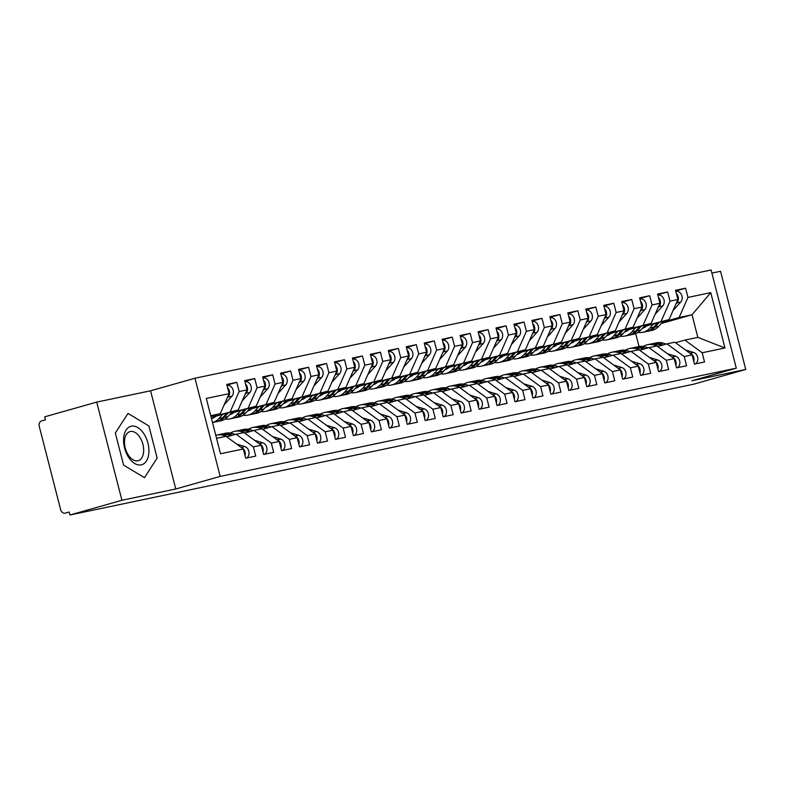 <?xml version="1.0" encoding="UTF-8"?>
<svg xmlns="http://www.w3.org/2000/svg" width="785" height="785" viewBox="0 0 785 785"><rect width="100%" height="100%" fill="white"/><g stroke="black" fill="none" stroke-linecap="round" stroke-linejoin="round"><path stroke-width="1.18" d="M96.712 402.097L121.92 500.28L175.771 488.986L150.563 390.802L96.712 402.097L44.706 416.825L45.461 419.798L41.664 420.878A4.612 3.699 -101.8 0 0 39.25 426.343L60.641 509.651A4.612 3.699 -101.8 0 0 65.145 513.154A4.612 3.699 -101.8 0 0 65.351 513.105L69.149 512.026L69.914 515.009L693.744 384.179L745.75 369.46L720.542 271.276L711.887 273.092M150.563 390.802L194.974 378.233L711.092 269.991L736.301 368.175L220.183 476.407L194.974 378.233M724.967 347.981L702.173 352.759L684.903 340.091L697.836 337.383L724.967 347.981L710.759 292.638L687.964 297.417L685.59 288.193L675.542 290.303L677.906 299.527L670.007 301.185L667.642 291.961L657.585 294.071L659.949 303.295L652.06 304.953L649.686 295.729L639.638 297.839L642.002 307.053L634.103 308.711L631.739 299.487L621.681 301.597L624.046 310.821L616.156 312.479L613.782 303.255L603.734 305.365L606.098 314.589L598.199 316.247L595.835 307.023L585.777 309.133L588.142 318.347L580.243 320.005L577.878 310.781L567.83 312.891L570.195 322.115L562.295 323.773L559.931 314.549L549.873 316.659L552.238 325.883L544.339 327.541L541.974 318.317L531.926 320.427L534.291 329.641L526.392 331.299L524.027 322.076L513.969 324.185L516.334 333.409L508.435 335.067L506.07 325.844L496.022 327.953L498.387 337.177L490.488 338.835L488.123 329.612L478.065 331.721L480.43 340.935L472.531 342.594L470.166 333.37L460.118 335.48L462.483 344.703L454.584 346.362L452.219 337.138L442.161 339.248L444.526 348.471L436.627 350.13L434.262 340.906L424.214 343.016L426.579 352.229L418.68 353.888L416.315 344.664L406.257 346.774L408.622 355.998L400.723 357.656L398.358 348.432L388.31 350.542L390.675 359.765L382.776 361.424L380.411 352.2L370.353 354.31L372.718 363.524L364.819 365.182L362.454 355.958L352.406 358.068L354.771 367.292L346.872 368.95L344.507 359.726L334.449 361.836L336.814 371.06L328.915 372.718L326.55 363.494L316.502 365.604L318.867 374.818L310.968 376.476L308.603 367.252L298.545 369.362L300.91 378.586L293.011 380.244L290.646 371.02L280.598 373.13L282.963 382.354L275.064 384.012L272.699 374.788L262.641 376.898L265.006 386.112L257.107 387.77L254.742 378.547L244.694 380.656L247.059 389.88L239.16 391.538L236.795 382.315L226.737 384.424L229.102 393.648L220.242 413.705L210.743 415.697M229.102 393.648L206.308 398.427L220.516 453.769L243.311 448.981L245.685 458.204L255.733 456.095L253.369 446.881L261.268 445.223L263.632 454.446L273.69 452.337L271.316 443.113L279.215 441.455L281.589 450.678L291.637 448.569L289.272 439.345L297.172 437.687L299.536 446.91L309.594 444.801L307.22 435.587L315.119 433.928L317.493 443.152L327.541 441.042L325.176 431.819L333.075 430.16L335.44 439.384L345.498 437.274L343.123 428.051L351.023 426.392L353.397 435.616L363.445 433.506L361.08 424.292L368.979 422.634L371.344 431.858L381.402 429.748L379.027 420.524L386.926 418.866L389.301 428.09L399.349 425.98L396.984 416.757L404.883 415.098L407.248 424.322L417.306 422.212L414.931 412.998L422.83 411.34L425.205 420.564L435.253 418.454L432.888 409.23L440.787 407.572L443.152 416.796L453.21 414.686L450.835 405.462L458.734 403.804L461.109 413.028L471.157 410.918L468.792 401.704L476.691 400.046L479.056 409.27L489.114 407.16L486.739 397.936L494.638 396.278L497.013 405.502L507.061 403.392L504.696 394.168L512.595 392.51L514.96 401.734L525.018 399.624L522.643 390.41L530.542 388.752L532.917 397.975L542.965 395.866L540.6 386.642L548.499 384.984L550.864 394.207L560.922 392.098L558.547 382.874L566.446 381.216L568.821 390.439L578.869 388.33L576.504 379.116L584.403 377.457L586.768 386.681L596.826 384.572L594.451 375.348L602.35 373.689L604.725 382.913L614.773 380.803L612.408 371.58L620.307 369.921L622.672 379.145L632.73 377.036L630.365 367.822L638.254 366.163L640.629 375.387L650.677 373.277L648.312 364.054L656.211 362.395L658.576 371.619L668.634 369.509L666.269 360.286L674.158 358.627L676.533 367.851L686.581 365.751L684.216 356.527L692.115 354.869L694.48 364.093L704.538 361.983L702.173 352.759M213.687 416.305L238.198 409.947L212.98 417.08M239.16 391.538L230.299 411.595M247.059 389.88L238.198 409.947M216.552 438.315L226.051 436.323L243.311 448.981M231.634 412.537L256.146 406.179L230.927 413.322M257.107 387.77L248.256 407.837M265.006 386.112L256.146 406.179M253.369 446.881L236.108 434.213L226.777 436.852M236.108 434.213L244.007 432.555L261.268 445.223M249.591 408.779L274.102 402.411L248.884 409.554M275.064 384.012L266.203 404.069M282.963 382.354L274.102 402.411M271.316 443.113L254.055 430.445L244.734 433.084M254.055 430.445L261.954 428.787L279.215 441.455M267.538 405.011L292.059 398.652L266.831 405.796M293.011 380.244L284.16 400.301M300.91 378.586L292.059 398.652M289.272 439.345L272.012 426.677L262.681 429.326M272.012 426.677L279.911 425.028L297.172 437.687M285.495 401.243L310.006 394.884L284.788 402.028M310.968 376.476L302.107 396.543M318.867 374.818L310.006 394.884M307.22 435.587L289.959 422.919L280.637 425.558M289.959 422.919L297.858 421.26L315.119 433.928M303.442 397.485L327.963 391.116L302.735 398.26M328.915 372.718L320.064 392.775M336.814 371.06L327.963 391.116M325.176 431.819L307.916 419.151L298.585 421.79M307.916 419.151L315.815 417.492L333.075 430.16M321.399 393.717L345.91 387.358L320.692 394.502M346.872 368.95L338.011 389.007M354.771 367.292L345.91 387.358M343.123 428.051L325.863 415.383L316.541 418.032M325.863 415.383L333.762 413.734L351.023 426.392M339.346 389.949L363.867 383.59L338.639 390.734M364.819 365.182L355.968 385.249M372.718 363.524L363.867 383.59M361.08 424.292L343.82 411.625L334.488 414.264M343.82 411.625L351.719 409.966L368.979 422.634M357.303 386.191L381.814 379.822L356.596 386.966M382.776 361.424L373.915 381.481M390.675 359.765L381.814 379.822M379.027 420.524L361.767 407.857L352.445 410.496M361.767 407.857L369.666 406.198L386.926 418.866M375.25 382.423L399.771 376.064L374.543 383.208M400.723 357.656L391.872 377.713M408.622 355.998L399.771 376.064M396.984 416.757L379.724 404.089L370.392 406.738M379.724 404.089L387.623 402.44L404.883 415.098M393.207 378.655L417.718 372.296L392.5 379.44M418.68 353.888L409.819 373.954M426.579 352.229L417.718 372.296M414.931 412.998L397.671 400.33L388.349 402.97M397.671 400.33L405.57 398.672L422.83 411.34M411.154 374.896L435.675 368.528L410.447 375.672M436.627 350.13L427.776 370.186M444.526 348.471L435.675 368.528M432.888 409.23L415.628 396.562L406.296 399.202M415.628 396.562L423.527 394.904L440.787 407.572M429.11 371.128L453.622 364.77L428.404 371.913M454.584 346.362L445.723 366.418M462.483 344.703L453.622 364.77M450.835 405.462L433.575 392.794L424.253 395.444M433.575 392.794L441.474 391.146L458.734 403.804M447.058 367.36L471.579 361.002L446.351 368.145M472.531 342.594L463.68 362.66M480.43 340.935L471.579 361.002M468.792 401.704L451.532 389.036L442.2 391.676M451.532 389.036L459.431 387.378L476.691 400.046M465.014 363.602L489.526 357.234L464.308 364.377M490.488 338.835L481.627 358.892M498.387 337.177L489.526 357.234M486.739 397.936L469.479 385.268L460.157 387.908M469.479 385.268L477.378 383.61L494.638 396.278M482.961 359.834L507.483 353.476L482.255 360.619M508.435 335.067L499.584 355.124M516.334 333.409L507.483 353.476M504.696 394.168L487.436 381.51L478.104 384.15M487.436 381.51L495.335 379.852L512.595 392.51M500.918 356.066L525.43 349.708L500.212 356.851M526.392 331.299L517.531 351.366M534.291 329.641L525.43 349.708M522.643 390.41L505.383 377.742L496.061 380.382M505.383 377.742L513.282 376.084L530.542 388.752M518.865 352.308L543.387 345.94L518.159 353.083M544.339 327.541L535.488 347.598M552.238 325.883L543.387 345.94M540.6 386.642L523.34 373.974L514.008 376.614M523.34 373.974L531.239 372.316L548.499 384.984M536.822 348.54L561.334 342.182L536.116 349.325M562.295 323.773L553.435 343.84M570.195 322.115L561.334 342.182M558.547 382.874L541.287 370.216L531.965 372.855M541.287 370.216L549.186 368.558L566.446 381.216M554.769 344.772L579.291 338.413L554.063 345.557M580.243 320.005L571.392 340.072M588.142 318.347L579.291 338.413M576.504 379.116L559.244 366.448L549.912 369.087M559.244 366.448L567.143 364.789L584.403 377.457M572.726 341.014L597.238 334.646L572.02 341.789M598.199 316.247L589.339 336.304M606.098 314.589L597.238 334.646M594.451 375.348L577.191 362.68L567.869 365.319M577.191 362.68L585.09 361.022L602.35 373.689M590.673 337.246L615.195 330.887L589.967 338.031M616.156 312.479L607.296 332.546M624.046 310.821L615.195 330.887M612.408 371.58L595.148 358.922L585.816 361.561M595.148 358.922L603.047 357.263L620.307 369.921M608.63 333.478L633.142 327.119L607.924 334.263M634.103 308.711L625.243 328.778M642.002 307.053L633.142 327.119M630.365 367.822L613.095 355.154L603.773 357.793M613.095 355.154L620.994 353.495L638.254 366.163M626.577 329.72L651.099 323.351L625.871 330.495M652.06 304.953L643.2 325.01M659.949 303.295L651.099 323.351M648.312 364.054L631.052 351.386L621.72 354.025M631.052 351.386L638.951 349.727L656.211 362.395M644.534 325.952L669.046 319.593L643.828 326.737M670.007 301.185L661.147 321.251M677.906 299.527L669.046 319.593M666.269 360.286L648.999 347.627L639.677 350.267M648.999 347.627L656.898 345.969L674.158 358.627M662.481 322.184L679.104 317.483L692.027 314.775L661.323 323.469M687.964 297.417L679.104 317.483M710.759 292.638L692.027 314.775L697.836 337.383M684.216 356.527L666.956 343.859L657.624 346.499M666.956 343.859L674.855 342.201L692.115 354.869M121.92 500.28L69.914 515.009M736.301 368.175L691.889 380.754L745.75 369.46M175.771 488.986L220.183 476.407M157.147 458.087L148.905 425.961L127.994 413.42L115.336 432.996L123.579 465.122L144.489 477.663L157.147 458.087L144.489 477.663L123.579 465.122L115.336 432.996L127.994 413.42L148.905 425.961L157.147 458.087M210.91 416.354L220.242 413.705M639.039 346.519L635.722 333.605M684.903 340.091L675.581 342.731M685.59 288.193L675.718 290.99M667.642 291.961L657.761 294.758M649.686 295.729L639.814 298.526M631.739 299.487L621.857 302.284M613.782 303.255L603.91 306.052M595.835 307.023L585.953 309.82M577.878 310.781L568.006 313.578M559.931 314.549L550.049 317.346M541.974 318.317L532.102 321.114M524.027 322.076L514.146 324.872M506.07 325.844L496.198 328.64M488.123 329.612L478.242 332.408M470.166 333.37L460.295 336.166M452.219 337.138L442.338 339.934M434.262 340.906L424.391 343.702M416.315 344.664L406.434 347.461M398.358 348.432L388.487 351.229M380.411 352.2L370.53 354.997M362.454 355.958L352.583 358.755M344.507 359.726L334.626 362.523M326.55 363.494L316.679 366.291M308.603 367.252L298.722 370.049M290.646 371.02L280.775 373.817M272.699 374.788L262.818 377.585M254.742 378.547L244.871 381.343M236.795 382.315L226.914 385.111M695.363 363.906A6.143 4.936 -101.8 0 0 697.6 357.038A6.143 4.936 -101.8 0 0 693.646 352.465L685.423 349.963M689.956 353.279A6.143 4.936 78.2 0 1 693.832 357.823A6.143 4.936 78.2 0 1 693.832 361.551M658.311 346.303L654.14 345.037A19.36 15.533 -101.8 0 0 647.664 344.703L651.432 343.918A19.36 15.533 78.2 0 1 657.909 344.242L661.608 345.371M647.664 344.703A19.36 15.533 -101.8 0 0 643.347 346.489M652.149 343.791A19.36 15.533 78.2 0 1 652.865 343.614A19.36 15.533 78.2 0 1 659.341 343.938L662.864 345.017M666.161 344.085L663.109 343.153A19.36 15.533 -101.8 0 0 656.633 342.819L652.865 343.614M675.934 304.001L676.945 302.882A6.143 4.936 -101.8 0 0 678.181 296.848A6.143 4.936 -101.8 0 0 676.395 293.629M675.934 291.382L675.826 291.412A6.143 4.936 78.2 0 1 675.934 291.382A6.143 4.936 78.2 0 1 681.949 296.063A6.143 4.936 78.2 0 1 680.713 302.097L673.039 310.556M645.859 326.609L644.475 326.55M644.407 327.512L643.17 327.453M653.611 323.96L649.803 328.15A19.36 15.533 78.2 0 1 642.699 332.33A19.36 15.533 78.2 0 1 639.5 332.575L637.911 332.497M647.183 331.368A19.36 15.533 -101.8 0 0 647.9 331.231A19.36 15.533 -101.8 0 0 655.014 327.06L659.282 322.36M663.384 321.193L658.782 326.275A19.36 15.533 78.2 0 1 651.678 330.446L647.9 331.231M646.703 325.912A15.366 12.334 78.2 0 1 642.415 328.287M643.111 327.826A15.366 12.334 -101.8 0 0 643.72 327.836M642.699 332.33L646.467 331.535A19.36 15.533 -101.8 0 0 653.571 327.365L657.712 322.802M677.416 367.674A6.143 4.936 -101.8 0 0 679.653 360.806A6.143 4.936 -101.8 0 0 675.699 356.233L667.476 353.721M672.009 357.047A6.143 4.936 78.2 0 1 675.885 361.591A6.143 4.936 78.2 0 1 675.885 365.319M640.354 350.071L636.184 348.795A19.36 15.533 -101.8 0 0 629.707 348.471L633.475 347.676A19.36 15.533 78.2 0 1 639.952 348.01L643.661 349.139M629.707 348.471A19.36 15.533 -101.8 0 0 625.4 350.257M634.202 347.549A19.36 15.533 78.2 0 1 634.918 347.382A19.36 15.533 78.2 0 1 641.394 347.706L644.917 348.775M648.214 347.843L645.162 346.911A19.36 15.533 -101.8 0 0 638.686 346.587L634.918 347.382M659.459 371.433A6.143 4.936 -101.8 0 0 661.696 364.564A6.143 4.936 -101.8 0 0 657.742 360.001L649.519 357.489M654.052 360.815A6.143 4.936 78.2 0 1 657.928 365.359A6.143 4.936 78.2 0 1 657.928 369.087M622.407 353.839L618.237 352.563A19.36 15.533 -101.8 0 0 611.76 352.239L615.528 351.445A19.36 15.533 78.2 0 1 622.005 351.768L625.704 352.897M611.76 352.239A19.36 15.533 -101.8 0 0 607.443 354.025M616.245 351.317A19.36 15.533 78.2 0 1 616.961 351.14A19.36 15.533 78.2 0 1 623.437 351.474L626.96 352.543M630.257 351.611L627.205 350.679A19.36 15.533 -101.8 0 0 620.729 350.355L616.961 351.14M641.512 375.201A6.143 4.936 -101.8 0 0 643.749 368.332A6.143 4.936 -101.8 0 0 639.795 363.759L631.572 361.257M636.105 364.574A6.143 4.936 78.2 0 1 639.981 369.117A6.143 4.936 78.2 0 1 639.981 372.846M604.45 357.597L600.28 356.331A19.36 15.533 -101.8 0 0 593.803 355.998L597.571 355.212A19.36 15.533 78.2 0 1 604.048 355.536L607.757 356.665M593.803 355.998A19.36 15.533 -101.8 0 0 589.496 357.783M598.298 355.085A19.36 15.533 78.2 0 1 599.014 354.908A19.36 15.533 78.2 0 1 605.49 355.232L609.013 356.311M612.31 355.379L609.258 354.447A19.36 15.533 -101.8 0 0 602.782 354.113L599.014 354.908M623.555 378.959A6.143 4.936 -101.8 0 0 625.792 372.1A6.143 4.936 -101.8 0 0 621.838 367.527L613.615 365.015M618.148 368.342A6.143 4.936 78.2 0 1 622.024 372.885A6.143 4.936 78.2 0 1 622.024 376.614M586.503 361.365L582.333 360.089A19.36 15.533 -101.8 0 0 575.856 359.765L579.624 358.971A19.36 15.533 78.2 0 1 586.101 359.304L589.8 360.433M575.856 359.765A19.36 15.533 -101.8 0 0 571.539 361.551M580.341 358.843A19.36 15.533 78.2 0 1 581.057 358.676A19.36 15.533 78.2 0 1 587.533 359L591.056 360.07M594.353 359.137L591.301 358.205A19.36 15.533 -101.8 0 0 584.825 357.882L581.057 358.676M657.977 307.769L658.998 306.65A6.143 4.936 -101.8 0 0 660.224 300.616A6.143 4.936 -101.8 0 0 658.438 297.387M657.987 295.15L657.869 295.18A6.143 4.936 78.2 0 1 657.987 295.15A6.143 4.936 78.2 0 1 663.992 299.821A6.143 4.936 78.2 0 1 662.766 305.856L655.082 314.324M627.902 330.377L626.528 330.308M626.45 331.28L625.213 331.221M635.654 327.728L631.856 331.918A19.36 15.533 78.2 0 1 624.742 336.088A19.36 15.533 78.2 0 1 621.543 336.343L619.964 336.265M629.227 335.126A19.36 15.533 -101.8 0 0 629.953 334.999A19.36 15.533 -101.8 0 0 637.057 330.828L641.325 326.118M645.437 324.961L640.825 330.034A19.36 15.533 78.2 0 1 633.721 334.204L629.953 334.999M628.756 329.68A15.366 12.334 78.2 0 1 624.458 332.055M625.154 331.594A15.366 12.334 -101.8 0 0 625.773 331.604M624.742 336.088L628.52 335.303A19.36 15.533 -101.8 0 0 635.624 331.123L639.765 326.56M640.03 311.537L641.041 310.418A6.143 4.936 -101.8 0 0 642.277 304.374A6.143 4.936 -101.8 0 0 640.491 301.155M640.03 298.918L639.922 298.938A6.143 4.936 78.2 0 1 640.03 298.918A6.143 4.936 78.2 0 1 646.045 303.589A6.143 4.936 78.2 0 1 644.809 309.624L637.135 318.092M609.955 334.145L608.571 334.076M608.503 335.048L607.266 334.989M617.707 331.496L613.899 335.686A19.36 15.533 78.2 0 1 606.795 339.856A19.36 15.533 78.2 0 1 603.596 340.111L602.007 340.033M611.279 338.894A19.36 15.533 -101.8 0 0 611.996 338.767A19.36 15.533 -101.8 0 0 619.11 334.587L623.378 329.886M627.48 328.719L622.878 333.802A19.36 15.533 78.2 0 1 615.774 337.972L611.996 338.767M610.799 333.448A15.366 12.334 78.2 0 1 606.511 335.813M607.207 335.352A15.366 12.334 -101.8 0 0 607.816 335.362M606.795 339.856L610.563 339.061A19.36 15.533 -101.8 0 0 617.667 334.891L621.808 330.328M622.073 315.295L623.094 314.177A6.143 4.936 -101.8 0 0 624.32 308.142A6.143 4.936 -101.8 0 0 622.534 304.923M622.083 302.676L621.965 302.706A6.143 4.936 78.2 0 1 622.083 302.676A6.143 4.936 78.2 0 1 628.088 307.347A6.143 4.936 78.2 0 1 626.862 313.392L619.179 321.85M591.998 337.903L590.624 337.844M590.546 338.806L589.309 338.747M599.75 335.254L595.952 339.444A19.36 15.533 78.2 0 1 588.838 343.624A19.36 15.533 78.2 0 1 585.639 343.869L584.06 343.791M593.323 342.662A19.36 15.533 -101.8 0 0 594.049 342.525A19.36 15.533 -101.8 0 0 601.153 338.355L605.421 333.654M609.533 332.487L604.921 337.57A19.36 15.533 78.2 0 1 597.817 341.74L594.049 342.525M592.852 337.207A15.366 12.334 78.2 0 1 588.554 339.581M589.25 339.12A15.366 12.334 -101.8 0 0 589.869 339.13M588.838 343.624L592.616 342.829A19.36 15.533 -101.8 0 0 599.72 338.659L603.861 334.096M604.126 319.063L605.137 317.945A6.143 4.936 -101.8 0 0 606.373 311.91A6.143 4.936 -101.8 0 0 604.587 308.682M604.126 306.444L604.018 306.474A6.143 4.936 78.2 0 1 604.126 306.444A6.143 4.936 78.2 0 1 610.141 311.115A6.143 4.936 78.2 0 1 608.905 317.15L601.231 325.618M574.051 341.671L572.667 341.603M572.599 342.574L571.362 342.515M581.803 339.022L577.995 343.212A19.36 15.533 78.2 0 1 570.891 347.382A19.36 15.533 78.2 0 1 567.692 347.637L566.103 347.559M575.376 346.421A19.36 15.533 -101.8 0 0 576.092 346.293A19.36 15.533 -101.8 0 0 583.206 342.123L587.474 337.413M591.576 336.255L586.974 341.328A19.36 15.533 78.2 0 1 579.87 345.498L576.092 346.293M574.895 340.975A15.366 12.334 78.2 0 1 570.607 343.349M571.303 342.888A15.366 12.334 -101.8 0 0 571.912 342.898M570.891 347.382L574.659 346.597A19.36 15.533 -101.8 0 0 581.764 342.417L585.904 337.854M141.202 464.877A19.978 11.903 74.2 0 0 147.914 443.093A19.978 11.903 74.2 0 0 131.272 426.206A19.978 11.903 74.2 0 0 124.57 447.99A19.978 11.903 74.2 0 0 141.202 464.877M137.836 460.795A15.121 9.018 74.2 0 0 138.199 460.707A15.121 9.018 74.2 0 0 142.831 443.996A15.121 9.018 74.2 0 0 130.32 431.514A15.121 9.018 74.2 0 0 129.957 431.603A15.121 9.018 74.2 0 0 125.325 448.313A15.121 9.018 74.2 0 0 137.836 460.795M605.608 382.727A6.143 4.936 -101.8 0 0 607.845 375.858A6.143 4.936 -101.8 0 0 603.891 371.295L595.668 368.783M600.201 372.11A6.143 4.936 78.2 0 1 604.077 376.653A6.143 4.936 78.2 0 1 604.067 380.382M568.546 365.133L564.376 363.857A19.36 15.533 -101.8 0 0 557.899 363.534L561.667 362.739A19.36 15.533 78.2 0 1 568.144 363.062L571.853 364.191M557.899 363.534A19.36 15.533 -101.8 0 0 553.592 365.319M562.394 362.611A19.36 15.533 78.2 0 1 563.11 362.435A19.36 15.533 78.2 0 1 569.586 362.768L573.109 363.838M576.406 362.905L573.354 361.973A19.36 15.533 -101.8 0 0 566.878 361.649L563.11 362.435M586.169 322.831L587.19 321.713A6.143 4.936 -101.8 0 0 588.416 315.668A6.143 4.936 -101.8 0 0 586.63 312.45M586.179 310.212L586.061 310.232A6.143 4.936 78.2 0 1 586.179 310.212A6.143 4.936 78.2 0 1 592.184 314.883A6.143 4.936 78.2 0 1 590.958 320.918L583.275 329.386M556.094 345.439L554.72 345.371M554.642 346.342L553.405 346.283M563.846 342.79L560.048 346.98A19.36 15.533 78.2 0 1 552.934 351.15A19.36 15.533 78.2 0 1 549.736 351.405L548.156 351.327M557.419 350.188A19.36 15.533 -101.8 0 0 558.145 350.061A19.36 15.533 -101.8 0 0 565.249 345.881L569.517 341.181M573.629 340.013L569.017 345.096A19.36 15.533 78.2 0 1 561.913 349.266L558.145 350.061M556.948 344.743A15.366 12.334 78.2 0 1 552.65 347.107M553.346 346.646A15.366 12.334 -101.8 0 0 553.965 346.656M552.934 351.15L556.712 350.355A19.36 15.533 -101.8 0 0 563.816 346.185L567.957 341.622M587.651 386.495A6.143 4.936 -101.8 0 0 589.888 379.626A6.143 4.936 -101.8 0 0 585.934 375.053L577.711 372.551M582.244 375.868A6.143 4.936 78.2 0 1 586.12 380.411A6.143 4.936 78.2 0 1 586.12 384.14M550.599 368.891L546.429 367.625A19.36 15.533 -101.8 0 0 539.943 367.292L543.72 366.507A19.36 15.533 78.2 0 1 550.197 366.83L553.896 367.959M539.943 367.292A19.36 15.533 -101.8 0 0 535.635 369.078M544.437 366.379A19.36 15.533 78.2 0 1 545.153 366.202A19.36 15.533 78.2 0 1 551.629 366.526L555.152 367.606M558.449 366.673L555.397 365.741A19.36 15.533 -101.8 0 0 548.921 365.408L545.153 366.202M569.704 390.253A6.143 4.936 -101.8 0 0 571.941 383.394A6.143 4.936 -101.8 0 0 567.987 378.821L559.764 376.309M564.297 379.636A6.143 4.936 78.2 0 1 568.173 384.179A6.143 4.936 78.2 0 1 568.163 387.908M532.642 372.659L528.472 371.384A19.36 15.533 -101.8 0 0 521.996 371.06L525.764 370.265A19.36 15.533 78.2 0 1 532.24 370.599L535.949 371.727M521.996 371.06A19.36 15.533 -101.8 0 0 517.688 372.846M526.49 370.137A19.36 15.533 78.2 0 1 527.206 369.971A19.36 15.533 78.2 0 1 533.682 370.294L537.205 371.364M540.502 370.432L537.45 369.5A19.36 15.533 -101.8 0 0 530.974 369.176L527.206 369.971M551.747 394.021A6.143 4.936 -101.8 0 0 553.984 387.152A6.143 4.936 -101.8 0 0 550.03 382.589L541.807 380.077M546.34 383.404A6.143 4.936 78.2 0 1 550.216 387.947A6.143 4.936 78.2 0 1 550.216 391.676M514.695 376.427L510.525 375.151A19.36 15.533 -101.8 0 0 504.039 374.828L507.816 374.033A19.36 15.533 78.2 0 1 514.293 374.357L517.992 375.485M504.039 374.828A19.36 15.533 -101.8 0 0 499.731 376.614M508.533 373.905A19.36 15.533 78.2 0 1 509.249 373.729A19.36 15.533 78.2 0 1 515.725 374.062L519.248 375.132M522.545 374.2L519.493 373.267A19.36 15.533 -101.8 0 0 513.017 372.944L509.249 373.729M568.222 326.589L569.233 325.471A6.143 4.936 -101.8 0 0 570.469 319.436A6.143 4.936 -101.8 0 0 568.683 316.218M568.222 313.971L568.114 314A6.143 4.936 78.2 0 1 568.222 313.971A6.143 4.936 78.2 0 1 574.237 318.641A6.143 4.936 78.2 0 1 573.001 324.686L565.328 333.144M538.147 349.197L536.763 349.139M536.695 350.1L535.458 350.041M545.899 346.548L542.092 350.738A19.36 15.533 78.2 0 1 534.987 354.918A19.36 15.533 78.2 0 1 531.788 355.163L530.199 355.085M539.472 353.957A19.36 15.533 -101.8 0 0 540.188 353.819A19.36 15.533 -101.8 0 0 547.302 349.649L551.57 344.949M555.672 343.781L551.07 348.864A19.36 15.533 78.2 0 1 543.966 353.034L540.188 353.819M538.991 348.501A15.366 12.334 78.2 0 1 534.703 350.875M535.399 350.414A15.366 12.334 -101.8 0 0 536.008 350.424M534.987 354.918L538.755 354.123A19.36 15.533 -101.8 0 0 545.86 349.953L550 345.39M550.265 330.357L551.286 329.239A6.143 4.936 -101.8 0 0 552.512 323.204A6.143 4.936 -101.8 0 0 550.727 319.976M550.275 317.739L550.157 317.768A6.143 4.936 78.2 0 1 550.275 317.739A6.143 4.936 78.2 0 1 556.28 322.409A6.143 4.936 78.2 0 1 555.054 328.444L547.371 336.912M520.19 352.965L518.816 352.897M518.738 353.868L517.501 353.809M527.942 350.316L524.144 354.506A19.36 15.533 78.2 0 1 517.03 358.676A19.36 15.533 78.2 0 1 513.832 358.931L512.252 358.853M521.515 357.715A19.36 15.533 -101.8 0 0 522.241 357.587A19.36 15.533 -101.8 0 0 529.345 353.417L533.614 348.707M537.725 347.549L533.113 352.622A19.36 15.533 78.2 0 1 526.009 356.792L522.241 357.587M521.044 352.269A15.366 12.334 78.2 0 1 516.746 354.643M517.443 354.182A15.366 12.334 -101.8 0 0 518.061 354.192M517.03 358.676L520.808 357.891A19.36 15.533 -101.8 0 0 527.913 353.711L532.053 349.148M532.318 334.125L533.329 333.007A6.143 4.936 -101.8 0 0 534.565 326.962A6.143 4.936 -101.8 0 0 532.779 323.744M532.318 321.507L532.21 321.526A6.143 4.936 78.2 0 1 532.318 321.507A6.143 4.936 78.2 0 1 538.333 326.177A6.143 4.936 78.2 0 1 537.097 332.212L529.424 340.68M502.243 356.733L500.859 356.665M500.791 357.636L499.554 357.577M509.985 354.084L506.188 358.274A19.36 15.533 78.2 0 1 499.083 362.444A19.36 15.533 78.2 0 1 495.885 362.699L494.295 362.621M503.568 361.483A19.36 15.533 -101.8 0 0 504.284 361.355A19.36 15.533 -101.8 0 0 511.398 357.175L515.666 352.475M519.768 351.307L515.166 356.39A19.36 15.533 78.2 0 1 508.062 360.56L504.284 361.355M503.087 356.037A15.366 12.334 78.2 0 1 498.799 358.402M499.495 357.94A15.366 12.334 -101.8 0 0 500.104 357.95M499.083 362.444L502.851 361.649A19.36 15.533 -101.8 0 0 509.956 357.479L514.096 352.916M533.8 397.789A6.143 4.936 -101.8 0 0 536.037 390.92A6.143 4.936 -101.8 0 0 532.083 386.348L523.86 383.845M528.393 387.162A6.143 4.936 78.2 0 1 532.269 391.705A6.143 4.936 78.2 0 1 532.259 395.434M496.738 380.185L492.568 378.92A19.36 15.533 -101.8 0 0 486.092 378.586L489.86 377.801A19.36 15.533 78.2 0 1 496.336 378.125L500.045 379.253M486.092 378.586A19.36 15.533 -101.8 0 0 481.784 380.372M490.586 377.673A19.36 15.533 78.2 0 1 491.302 377.497A19.36 15.533 78.2 0 1 497.778 377.82L501.301 378.9M504.598 377.968L501.546 377.036A19.36 15.533 -101.8 0 0 495.07 376.702L491.302 377.497M514.361 337.884L515.382 336.765A6.143 4.936 -101.8 0 0 516.609 330.73A6.143 4.936 -101.8 0 0 514.823 327.512M514.371 325.265L514.254 325.294A6.143 4.936 78.2 0 1 514.371 325.265A6.143 4.936 78.2 0 1 520.377 329.935A6.143 4.936 78.2 0 1 519.15 335.98L511.467 344.438M484.286 360.492L482.912 360.433M482.834 361.394L481.597 361.335M492.038 357.842L488.231 362.032A19.36 15.533 78.2 0 1 481.126 366.212A19.36 15.533 78.2 0 1 477.928 366.458L476.348 366.379M485.611 365.251A19.36 15.533 -101.8 0 0 486.337 365.113A19.36 15.533 -101.8 0 0 493.441 360.943L497.71 356.243M501.821 355.075L497.209 360.158A19.36 15.533 78.2 0 1 490.105 364.328L486.337 365.113M485.14 359.795A15.366 12.334 78.2 0 1 480.842 362.17M481.539 361.708A15.366 12.334 -101.8 0 0 482.157 361.718M481.126 366.212L484.904 365.417A19.36 15.533 -101.8 0 0 492.009 361.247L496.149 356.684M515.843 401.547A6.143 4.936 -101.8 0 0 518.08 394.688A6.143 4.936 -101.8 0 0 514.126 390.116L505.903 387.604M510.436 390.93A6.143 4.936 78.2 0 1 514.312 395.473A6.143 4.936 78.2 0 1 514.312 399.202M478.791 383.953L474.621 382.678A19.36 15.533 -101.8 0 0 468.135 382.354L471.913 381.559A19.36 15.533 78.2 0 1 478.389 381.893L482.088 383.021M468.135 382.354A19.36 15.533 -101.8 0 0 463.827 384.14M472.629 381.432A19.36 15.533 78.2 0 1 473.345 381.265A19.36 15.533 78.2 0 1 479.821 381.588L483.344 382.658M486.641 381.726L483.589 380.794A19.36 15.533 -101.8 0 0 477.113 380.47L473.345 381.265M496.414 341.652L497.425 340.533A6.143 4.936 -101.8 0 0 498.661 334.498A6.143 4.936 -101.8 0 0 496.876 331.27M496.414 329.033L496.306 329.062A6.143 4.936 78.2 0 1 496.414 329.033A6.143 4.936 78.2 0 1 502.429 333.703A6.143 4.936 78.2 0 1 501.193 339.738L493.51 348.206M466.339 364.26L464.955 364.191M464.887 365.162L463.65 365.103M474.081 361.61L470.284 365.8A19.36 15.533 78.2 0 1 463.179 369.971A19.36 15.533 78.2 0 1 459.981 370.226L458.391 370.147M467.664 369.009A19.36 15.533 -101.8 0 0 468.38 368.881A19.36 15.533 -101.8 0 0 475.494 364.711L479.763 360.001M483.864 358.843L479.262 363.916A19.36 15.533 78.2 0 1 472.158 368.087L468.38 368.881M467.183 363.563A15.366 12.334 78.2 0 1 462.895 365.938M463.592 365.476A15.366 12.334 -101.8 0 0 464.2 365.486M463.179 369.971L466.947 369.185A19.36 15.533 -101.8 0 0 474.052 365.005L478.193 360.443M497.896 405.315A6.143 4.936 -101.8 0 0 500.133 398.446A6.143 4.936 -101.8 0 0 496.179 393.884L487.956 391.372M492.489 394.698A6.143 4.936 78.2 0 1 496.365 399.241A6.143 4.936 78.2 0 1 496.355 402.97M460.834 387.721L456.664 386.446A19.36 15.533 -101.8 0 0 450.188 386.122L453.956 385.327A19.36 15.533 78.2 0 1 460.432 385.651L464.141 386.779M450.188 386.122A19.36 15.533 -101.8 0 0 445.88 387.908M454.682 385.2A19.36 15.533 78.2 0 1 455.398 385.023A19.36 15.533 78.2 0 1 461.874 385.356L465.397 386.426M468.694 385.494L465.642 384.562A19.36 15.533 -101.8 0 0 459.166 384.238L455.398 385.023M478.457 345.42L479.478 344.301A6.143 4.936 -101.8 0 0 480.705 338.257A6.143 4.936 -101.8 0 0 478.919 335.038M478.467 332.801L478.35 332.82A6.143 4.936 78.2 0 1 478.467 332.801A6.143 4.936 78.2 0 1 484.473 337.471A6.143 4.936 78.2 0 1 483.246 343.506L475.563 351.974M448.382 368.028L447.008 367.959M446.93 368.93L445.694 368.872M456.134 365.378L452.327 369.568A19.36 15.533 78.2 0 1 445.223 373.738A19.36 15.533 78.2 0 1 442.024 373.994L440.434 373.915M449.707 372.777A19.36 15.533 -101.8 0 0 450.433 372.649A19.36 15.533 -101.8 0 0 457.537 368.469L461.806 363.769M465.917 362.601L461.305 367.684A19.36 15.533 78.2 0 1 454.201 371.854L450.433 372.649M449.236 367.331A15.366 12.334 78.2 0 1 444.938 369.696M445.635 369.235A15.366 12.334 -101.8 0 0 446.253 369.244M445.223 373.738L448.991 372.944A19.36 15.533 -101.8 0 0 456.105 368.773L460.245 364.211M479.939 409.083A6.143 4.936 -101.8 0 0 482.176 402.214A6.143 4.936 -101.8 0 0 478.222 397.642L469.999 395.14M474.533 398.456A6.143 4.936 78.2 0 1 478.408 402.999A6.143 4.936 78.2 0 1 478.408 406.728M442.887 391.479L438.717 390.214A19.36 15.533 -101.8 0 0 432.231 389.88L436.009 389.095A19.36 15.533 78.2 0 1 442.485 389.419L446.184 390.547M432.231 389.88A19.36 15.533 -101.8 0 0 427.923 391.666M436.725 388.967A19.36 15.533 78.2 0 1 437.441 388.791A19.36 15.533 78.2 0 1 443.917 389.115L447.44 390.194M450.737 389.262L447.685 388.33A19.36 15.533 -101.8 0 0 441.209 387.996L437.441 388.791M460.501 349.178L461.521 348.059A6.143 4.936 -101.8 0 0 462.757 342.024A6.143 4.936 -101.8 0 0 460.972 338.806M460.51 336.559L460.402 336.588A6.143 4.936 78.2 0 1 460.51 336.559A6.143 4.936 78.2 0 1 466.525 341.23A6.143 4.936 78.2 0 1 465.289 347.274L457.606 355.733M430.435 371.786L429.052 371.727M428.983 372.689L427.746 372.63M438.177 369.136L434.38 373.326A19.36 15.533 78.2 0 1 427.275 377.507A19.36 15.533 78.2 0 1 424.077 377.752L422.487 377.673M431.76 376.545A19.36 15.533 -101.8 0 0 432.476 376.408A19.36 15.533 -101.8 0 0 439.59 372.237L443.859 367.537M447.96 366.369L443.358 371.452A19.36 15.533 78.2 0 1 436.254 375.623L432.476 376.408M431.279 371.089A15.366 12.334 78.2 0 1 426.991 373.464M427.688 373.003A15.366 12.334 -101.8 0 0 428.296 373.012M427.275 377.507L431.043 376.712A19.36 15.533 -101.8 0 0 438.148 372.541L442.289 367.979M461.992 412.841A6.143 4.936 -101.8 0 0 464.229 405.973A6.143 4.936 -101.8 0 0 460.275 401.41L452.052 398.898M456.585 402.224A6.143 4.936 78.2 0 1 460.461 406.767A6.143 4.936 78.2 0 1 460.452 410.496M424.93 395.248L420.76 393.972A19.36 15.533 -101.8 0 0 414.284 393.648L418.052 392.853A19.36 15.533 78.2 0 1 424.528 393.187L428.237 394.315M414.284 393.648A19.36 15.533 -101.8 0 0 409.976 395.434M418.778 392.726A19.36 15.533 78.2 0 1 419.494 392.559A19.36 15.533 78.2 0 1 425.97 392.883L429.493 393.952M432.79 393.02L429.738 392.088A19.36 15.533 -101.8 0 0 423.262 391.764L419.494 392.559M442.554 352.946L443.574 351.827A6.143 4.936 -101.8 0 0 444.801 345.792A6.143 4.936 -101.8 0 0 443.015 342.564M442.563 340.327L442.446 340.356A6.143 4.936 78.2 0 1 442.563 340.327A6.143 4.936 78.2 0 1 448.569 344.998A6.143 4.936 78.2 0 1 447.342 351.032L439.659 359.501M412.478 375.554L411.104 375.485M411.026 376.457L409.79 376.398M420.23 372.904L416.423 377.094A19.36 15.533 78.2 0 1 409.319 381.265A19.36 15.533 78.2 0 1 406.12 381.52L404.53 381.441M413.803 380.303A19.36 15.533 -101.8 0 0 414.529 380.175A19.36 15.533 -101.8 0 0 421.633 376.005L425.902 371.295M430.013 370.137L425.401 375.21A19.36 15.533 78.2 0 1 418.297 379.381L414.529 380.175M413.332 374.857A15.366 12.334 78.2 0 1 409.034 377.232M409.731 376.771A15.366 12.334 -101.8 0 0 410.349 376.78M409.319 381.265L413.087 380.48A19.36 15.533 -101.8 0 0 420.201 376.3L424.342 371.737M444.035 416.609A6.143 4.936 -101.8 0 0 446.272 409.741A6.143 4.936 -101.8 0 0 442.318 405.178L434.095 402.666M438.629 405.992A6.143 4.936 78.2 0 1 442.504 410.535A6.143 4.936 78.2 0 1 442.504 414.264M406.983 399.015L402.813 397.74A19.36 15.533 -101.8 0 0 396.327 397.416L400.105 396.621A19.36 15.533 78.2 0 1 406.581 396.945L410.28 398.073M396.327 397.416A19.36 15.533 -101.8 0 0 392.019 399.202M400.821 396.494A19.36 15.533 78.2 0 1 401.537 396.317A19.36 15.533 78.2 0 1 408.014 396.651L411.536 397.72M414.833 396.788L411.782 395.856A19.36 15.533 -101.8 0 0 405.305 395.532L401.537 396.317M424.597 356.714L425.617 355.595A6.143 4.936 -101.8 0 0 426.854 349.551A6.143 4.936 -101.8 0 0 425.068 346.332M424.606 344.095L424.499 344.115A6.143 4.936 78.2 0 1 424.606 344.095A6.143 4.936 78.2 0 1 430.622 348.766A6.143 4.936 78.2 0 1 429.385 354.8L421.702 363.269M394.531 379.322L393.148 379.253M393.079 380.225L391.843 380.166M402.273 376.672L398.476 380.862A19.36 15.533 78.2 0 1 391.372 385.033A19.36 15.533 78.2 0 1 388.173 385.288L386.583 385.209M395.856 384.071A19.36 15.533 -101.8 0 0 396.572 383.943A19.36 15.533 -101.8 0 0 403.686 379.763L407.955 375.063M412.056 373.896L407.454 378.978A19.36 15.533 78.2 0 1 400.35 383.149L396.572 383.943M395.375 378.625A15.366 12.334 78.2 0 1 391.087 380.99M391.784 380.529A15.366 12.334 -101.8 0 0 392.392 380.539M391.372 385.033L395.14 384.238A19.36 15.533 -101.8 0 0 402.244 380.068L406.385 375.505M426.088 420.377A6.143 4.936 -101.8 0 0 428.325 413.509A6.143 4.936 -101.8 0 0 424.371 408.936L416.148 406.434M420.682 409.75A6.143 4.936 78.2 0 1 424.557 414.294A6.143 4.936 78.2 0 1 424.548 418.022M389.026 402.774L384.856 401.508A19.36 15.533 -101.8 0 0 378.38 401.174L382.148 400.389A19.36 15.533 78.2 0 1 388.624 400.713L392.333 401.841M378.38 401.174A19.36 15.533 -101.8 0 0 374.072 402.96M382.874 400.262A19.36 15.533 78.2 0 1 383.59 400.085A19.36 15.533 78.2 0 1 390.066 400.409L393.589 401.488M396.886 400.556L393.834 399.624A19.36 15.533 -101.8 0 0 387.358 399.29L383.59 400.085M406.65 360.472L407.67 359.353A6.143 4.936 -101.8 0 0 408.897 353.319A6.143 4.936 -101.8 0 0 407.111 350.1M406.659 347.853L406.542 347.883A6.143 4.936 78.2 0 1 406.659 347.853A6.143 4.936 78.2 0 1 412.665 352.524A6.143 4.936 78.2 0 1 411.438 358.568L403.755 367.027M376.574 383.08L375.201 383.021M375.122 383.983L373.886 383.924M384.326 380.431L380.519 384.621A19.36 15.533 78.2 0 1 373.415 388.801A19.36 15.533 78.2 0 1 370.216 389.046L368.626 388.967M377.899 387.839A19.36 15.533 -101.8 0 0 378.625 387.702A19.36 15.533 -101.8 0 0 385.729 383.531L389.998 378.831M394.109 377.663L389.497 382.746A19.36 15.533 78.2 0 1 382.393 386.917L378.625 387.702M377.428 382.383A15.366 12.334 78.2 0 1 373.13 384.758M373.827 384.297A15.366 12.334 -101.8 0 0 374.445 384.307M373.415 388.801L377.183 388.006A19.36 15.533 -101.8 0 0 384.297 383.836L388.438 379.273M408.131 424.135A6.143 4.936 -101.8 0 0 410.369 417.267A6.143 4.936 -101.8 0 0 406.414 412.704L398.191 410.192M406.414 412.704L402.685 413.489A6.143 4.936 78.2 0 1 406.601 418.062A6.143 4.936 78.2 0 1 406.601 421.79M371.079 406.542L366.909 405.266A19.36 15.533 -101.8 0 0 360.423 404.942L364.201 404.147A19.36 15.533 78.2 0 1 370.677 404.481L374.376 405.609M360.423 404.942A19.36 15.533 -101.8 0 0 356.115 406.728M364.917 404.02A19.36 15.533 78.2 0 1 365.633 403.853A19.36 15.533 78.2 0 1 372.11 404.177L375.632 405.246M378.929 404.314L375.878 403.382A19.36 15.533 -101.8 0 0 369.401 403.058L365.633 403.853M388.693 364.24L389.713 363.121A6.143 4.936 -101.8 0 0 390.95 357.087A6.143 4.936 -101.8 0 0 389.154 353.858M388.703 351.621L388.595 351.651A6.143 4.936 78.2 0 1 388.703 351.621A6.143 4.936 78.2 0 1 394.718 356.292A6.143 4.936 78.2 0 1 393.481 362.327L385.798 370.795M358.617 386.848L357.244 386.779M357.175 387.751L355.939 387.692M366.369 384.199L362.572 388.389A19.36 15.533 78.2 0 1 355.468 392.559A19.36 15.533 78.2 0 1 352.269 392.814L350.679 392.736M359.952 391.597A19.36 15.533 -101.8 0 0 360.668 391.47A19.36 15.533 -101.8 0 0 367.782 387.299L372.051 382.589M376.152 381.432L371.55 386.505A19.36 15.533 78.2 0 1 364.446 390.675L360.668 391.47M359.471 386.151A15.366 12.334 78.2 0 1 355.183 388.526M355.88 388.055A15.366 12.334 -101.8 0 0 356.488 388.075M355.468 392.559L359.236 391.774A19.36 15.533 -101.8 0 0 366.34 387.594L370.481 383.031M390.184 427.903A6.143 4.936 -101.8 0 0 392.421 421.035A6.143 4.936 -101.8 0 0 388.467 416.472L380.244 413.96M384.778 417.286A6.143 4.936 78.2 0 1 388.653 421.83A6.143 4.936 78.2 0 1 388.644 425.558M353.122 410.31L348.952 409.034A19.36 15.533 -101.8 0 0 342.476 408.71L346.244 407.915A19.36 15.533 78.2 0 1 352.72 408.239L356.429 409.368M342.476 408.71A19.36 15.533 -101.8 0 0 338.168 410.496M346.97 407.788A19.36 15.533 78.2 0 1 347.676 407.611A19.36 15.533 78.2 0 1 354.163 407.945L357.685 409.014M360.982 408.082L357.931 407.15A19.36 15.533 -101.8 0 0 351.454 406.826L347.676 407.611M370.746 368.008L371.756 366.889A6.143 4.936 -101.8 0 0 372.993 360.845A6.143 4.936 -101.8 0 0 371.207 357.626M370.755 355.389L370.638 355.409A6.143 4.936 78.2 0 1 370.755 355.389A6.143 4.936 78.2 0 1 376.761 360.06A6.143 4.936 78.2 0 1 375.534 366.095L367.851 374.563M340.67 390.616L339.297 390.547M339.218 391.519L337.982 391.46M348.422 387.967L344.615 392.157A19.36 15.533 78.2 0 1 337.511 396.327A19.36 15.533 78.2 0 1 334.312 396.582L332.722 396.503M341.995 395.365A19.36 15.533 -101.8 0 0 342.721 395.238A19.36 15.533 -101.8 0 0 349.825 391.058L354.094 386.357M358.205 385.19L353.593 390.273A19.36 15.533 78.2 0 1 346.489 394.443L342.721 395.238M341.524 389.919A15.366 12.334 78.2 0 1 337.226 392.284M337.923 391.823A15.366 12.334 -101.8 0 0 338.541 391.833M337.511 396.327L341.279 395.532A19.36 15.533 -101.8 0 0 348.393 391.362L352.534 386.799M372.227 431.671A6.143 4.936 -101.8 0 0 374.465 424.803A6.143 4.936 -101.8 0 0 370.51 420.23L362.287 417.728M366.821 421.045A6.143 4.936 78.2 0 1 370.697 425.588A6.143 4.936 78.2 0 1 370.697 429.316M335.175 414.068L331.005 412.802A19.36 15.533 -101.8 0 0 324.519 412.468L328.297 411.683A19.36 15.533 78.2 0 1 334.773 412.007L338.472 413.136M324.519 412.468A19.36 15.533 -101.8 0 0 320.211 414.254M329.013 411.556A19.36 15.533 78.2 0 1 329.729 411.379A19.36 15.533 78.2 0 1 336.206 411.703L339.728 412.782M343.025 411.85L339.974 410.918A19.36 15.533 -101.8 0 0 333.497 410.584L329.729 411.379M352.789 371.766L353.809 370.648A6.143 4.936 -101.8 0 0 355.046 364.613A6.143 4.936 -101.8 0 0 353.25 361.394M352.799 359.147L352.691 359.177A6.143 4.936 78.2 0 1 352.799 359.147A6.143 4.936 78.2 0 1 358.814 363.818A6.143 4.936 78.2 0 1 357.577 369.863L349.894 378.321M322.713 394.374L321.34 394.315M321.271 395.277L320.035 395.218M330.465 391.725L326.668 395.915A19.36 15.533 78.2 0 1 319.564 400.095A19.36 15.533 78.2 0 1 316.365 400.34L314.775 400.262M324.048 399.123A19.36 15.533 -101.8 0 0 324.764 398.996A19.36 15.533 -101.8 0 0 331.878 394.826L336.147 390.125M340.248 388.958L335.646 394.031A19.36 15.533 78.2 0 1 328.542 398.211L324.764 398.996M323.567 393.677A15.366 12.334 78.2 0 1 319.279 396.052M319.976 395.591A15.366 12.334 -101.8 0 0 320.584 395.601M319.564 400.095L323.332 399.3A19.36 15.533 -101.8 0 0 330.436 395.13L334.577 390.567M354.28 435.43A6.143 4.936 -101.8 0 0 356.518 428.561A6.143 4.936 -101.8 0 0 352.563 423.998L344.34 421.486M348.874 424.813A6.143 4.936 78.2 0 1 352.75 429.356A6.143 4.936 78.2 0 1 352.74 433.084M317.218 417.836L313.048 416.56A19.36 15.533 -101.8 0 0 306.572 416.236L310.34 415.442A19.36 15.533 78.2 0 1 316.816 415.775L320.525 416.904M306.572 416.236A19.36 15.533 -101.8 0 0 302.264 418.022M311.066 415.314A19.36 15.533 78.2 0 1 311.773 415.147A19.36 15.533 78.2 0 1 318.259 415.471L321.781 416.541M325.078 415.608L322.027 414.676A19.36 15.533 -101.8 0 0 315.55 414.352L311.773 415.147M334.842 375.534L335.852 374.416A6.143 4.936 -101.8 0 0 337.089 368.381A6.143 4.936 -101.8 0 0 335.303 365.153M334.852 362.915L334.734 362.945A6.143 4.936 78.2 0 1 334.852 362.915A6.143 4.936 78.2 0 1 340.857 367.586A6.143 4.936 78.2 0 1 339.63 373.621L331.947 382.089M304.766 398.142L303.393 398.073M303.314 399.045L302.078 398.986M312.518 395.493L308.711 399.683A19.36 15.533 78.2 0 1 301.607 403.853A19.36 15.533 78.2 0 1 298.408 404.108L296.818 404.03M306.091 402.891A19.36 15.533 -101.8 0 0 306.817 402.764A19.36 15.533 -101.8 0 0 313.921 398.594L318.19 393.884M322.301 392.726L317.689 397.799A19.36 15.533 78.2 0 1 310.585 401.969L306.817 402.764M305.62 397.445A15.366 12.334 78.2 0 1 301.322 399.82M302.019 399.349A15.366 12.334 -101.8 0 0 302.637 399.369M301.607 403.853L305.375 403.068A19.36 15.533 -101.8 0 0 312.489 398.888L316.63 394.325M336.323 439.198A6.143 4.936 -101.8 0 0 338.561 432.329A6.143 4.936 -101.8 0 0 334.606 427.766L326.383 425.254M330.917 428.581A6.143 4.936 78.2 0 1 334.793 433.124A6.143 4.936 78.2 0 1 334.793 436.852M299.271 421.604L295.101 420.328A19.36 15.533 -101.8 0 0 288.615 420.004L292.393 419.21A19.36 15.533 78.2 0 1 298.869 419.533L302.568 420.662M288.615 420.004A19.36 15.533 -101.8 0 0 284.307 421.79M293.109 419.082A19.36 15.533 78.2 0 1 293.825 418.905A19.36 15.533 78.2 0 1 300.302 419.239L303.824 420.309M307.121 419.376L304.07 418.444A19.36 15.533 -101.8 0 0 297.593 418.12L293.825 418.905M316.885 379.302L317.905 378.174A6.143 4.936 -101.8 0 0 319.142 372.139A6.143 4.936 -101.8 0 0 317.346 368.921M316.895 366.683L316.777 366.703A6.143 4.936 78.2 0 1 316.895 366.683A6.143 4.936 78.2 0 1 322.91 371.354A6.143 4.936 78.2 0 1 321.673 377.389L313.99 385.857M286.81 401.91L285.436 401.841M285.367 402.813L284.131 402.754M294.561 399.261L290.764 403.451A19.36 15.533 78.2 0 1 283.66 407.621A19.36 15.533 78.2 0 1 280.461 407.876L278.871 407.798M288.144 406.659A19.36 15.533 -101.8 0 0 288.86 406.532A19.36 15.533 -101.8 0 0 295.965 402.352L300.243 397.652M304.345 396.484L299.742 401.567A19.36 15.533 78.2 0 1 292.638 405.737L288.86 406.532M287.663 401.213A15.366 12.334 78.2 0 1 283.375 403.578M284.072 403.117A15.366 12.334 -101.8 0 0 284.68 403.127M283.66 407.621L287.428 406.826A19.36 15.533 -101.8 0 0 294.532 402.656L298.673 398.093M318.376 442.966A6.143 4.936 -101.8 0 0 320.614 436.097A6.143 4.936 -101.8 0 0 316.659 431.524L308.436 429.022M312.97 432.339A6.143 4.936 78.2 0 1 316.846 436.882A6.143 4.936 78.2 0 1 316.836 440.611M281.315 425.362L277.144 424.086A19.36 15.533 -101.8 0 0 270.668 423.763L274.436 422.978A19.36 15.533 78.2 0 1 280.912 423.301L284.621 424.43M270.668 423.763A19.36 15.533 -101.8 0 0 266.36 425.548M275.162 422.85A19.36 15.533 78.2 0 1 275.869 422.673A19.36 15.533 78.2 0 1 282.355 422.997L285.877 424.077M289.174 423.144L286.123 422.212A19.36 15.533 -101.8 0 0 279.646 421.879L275.869 422.673M298.938 383.06L299.948 381.942A6.143 4.936 -101.8 0 0 301.185 375.907A6.143 4.936 -101.8 0 0 299.399 372.689M298.948 370.441L298.83 370.471A6.143 4.936 78.2 0 1 298.948 370.441A6.143 4.936 78.2 0 1 304.953 375.112A6.143 4.936 78.2 0 1 303.726 381.157L296.043 389.615M268.863 405.668L267.489 405.609M267.41 406.571L266.174 406.512M276.614 403.019L272.807 407.209A19.36 15.533 78.2 0 1 265.703 411.389A19.36 15.533 78.2 0 1 262.504 411.634L260.914 411.556M270.187 410.418A19.36 15.533 -101.8 0 0 270.913 410.29A19.36 15.533 -101.8 0 0 278.018 406.12L282.286 401.42M286.397 400.252L281.786 405.325A19.36 15.533 78.2 0 1 274.681 409.505L270.913 410.29M269.716 404.972A15.366 12.334 78.2 0 1 265.418 407.346M266.115 406.885A15.366 12.334 -101.8 0 0 266.733 406.895M265.703 411.389L269.471 410.594A19.36 15.533 -101.8 0 0 276.585 406.424L280.726 401.861M300.42 446.724A6.143 4.936 -101.8 0 0 302.657 439.855A6.143 4.936 -101.8 0 0 298.702 435.292L290.479 432.78M295.013 436.107A6.143 4.936 78.2 0 1 298.889 440.65A6.143 4.936 78.2 0 1 298.889 444.379M263.367 429.13L259.197 427.854A19.36 15.533 -101.8 0 0 252.711 427.531L256.489 426.736A19.36 15.533 78.2 0 1 262.965 427.069L266.664 428.198M252.711 427.531A19.36 15.533 -101.8 0 0 248.403 429.316M257.205 426.608A19.36 15.533 78.2 0 1 257.922 426.441A19.36 15.533 78.2 0 1 264.398 426.765L267.921 427.835M271.217 426.903L268.166 425.97A19.36 15.533 -101.8 0 0 261.69 425.647L257.922 426.441M280.981 386.828L282.001 385.71A6.143 4.936 -101.8 0 0 283.238 379.675A6.143 4.936 -101.8 0 0 281.442 376.447M280.991 374.209L280.873 374.239A6.143 4.936 78.2 0 1 280.991 374.209A6.143 4.936 78.2 0 1 287.006 378.88A6.143 4.936 78.2 0 1 285.769 384.915L278.086 393.383M250.906 409.436L249.532 409.368M249.463 410.339L248.227 410.28M258.658 406.787L254.86 410.977A19.36 15.533 78.2 0 1 247.756 415.147A19.36 15.533 78.2 0 1 244.557 415.402L242.967 415.324M252.24 414.186A19.36 15.533 -101.8 0 0 252.956 414.058A19.36 15.533 -101.8 0 0 260.061 409.888L264.339 405.178M268.441 404.02L263.839 409.093A19.36 15.533 78.2 0 1 256.724 413.263L252.956 414.058M251.759 408.74A15.366 12.334 78.2 0 1 247.471 411.114M248.168 410.643A15.366 12.334 -101.8 0 0 248.776 410.663M247.756 415.147L251.524 414.362A19.36 15.533 -101.8 0 0 258.628 410.182L262.769 405.619M282.472 450.492A6.143 4.936 -101.8 0 0 284.71 443.623A6.143 4.936 -101.8 0 0 280.755 439.06L272.532 436.548M277.066 439.875A6.143 4.936 78.2 0 1 280.942 444.418A6.143 4.936 78.2 0 1 280.932 448.147M245.411 432.898L241.24 431.622A19.36 15.533 -101.8 0 0 234.764 431.299L238.532 430.504A19.36 15.533 78.2 0 1 245.008 430.828L248.717 431.956M234.764 431.299A19.36 15.533 -101.8 0 0 230.456 433.084M239.258 430.376A19.36 15.533 78.2 0 1 239.965 430.2A19.36 15.533 78.2 0 1 246.451 430.533L249.973 431.603M253.27 430.671L250.219 429.738A19.36 15.533 -101.8 0 0 243.743 429.415L239.965 430.2M263.034 390.596L264.045 389.468A6.143 4.936 -101.8 0 0 265.281 383.433A6.143 4.936 -101.8 0 0 263.495 380.215M263.044 377.977L262.926 377.997A6.143 4.936 78.2 0 1 263.044 377.977A6.143 4.936 78.2 0 1 269.049 382.648A6.143 4.936 78.2 0 1 267.822 388.683L260.139 397.151M232.959 413.204L231.585 413.136M231.506 414.107L230.27 414.048M240.71 410.555L236.903 414.745A19.36 15.533 78.2 0 1 229.799 418.915A19.36 15.533 78.2 0 1 226.6 419.17L225.01 419.092M234.283 417.954A19.36 15.533 -101.8 0 0 235.009 417.826A19.36 15.533 -101.8 0 0 242.114 413.646L246.382 408.946M250.493 407.778L245.882 412.861A19.36 15.533 78.2 0 1 238.777 417.031L235.009 417.826M233.812 412.508A15.366 12.334 78.2 0 1 229.514 414.873M230.211 414.411A15.366 12.334 -101.8 0 0 230.829 414.421M229.799 418.915L233.567 418.12A19.36 15.533 -101.8 0 0 240.681 413.95L244.822 409.387M264.516 454.26A6.143 4.936 -101.8 0 0 266.753 447.391A6.143 4.936 -101.8 0 0 262.798 442.818L254.575 440.316M259.109 443.633A6.143 4.936 78.2 0 1 262.985 448.176A6.143 4.936 78.2 0 1 262.985 451.905M227.464 436.656L223.293 435.381A19.36 15.533 -101.8 0 0 216.807 435.057L220.585 434.272A19.36 15.533 78.2 0 1 227.061 434.596L230.761 435.724M216.807 435.057A19.36 15.533 -101.8 0 0 215.777 435.322M221.301 434.134A19.36 15.533 78.2 0 1 222.018 433.968A19.36 15.533 78.2 0 1 228.494 434.291L232.017 435.371M235.314 434.439L232.262 433.506A19.36 15.533 -101.8 0 0 225.786 433.173L222.018 433.968M245.077 394.355L246.097 393.236A6.143 4.936 -101.8 0 0 247.334 387.201A6.143 4.936 -101.8 0 0 245.538 383.983M245.087 381.736L244.969 381.765A6.143 4.936 78.2 0 1 245.087 381.736A6.143 4.936 78.2 0 1 251.102 386.406A6.143 4.936 78.2 0 1 249.865 392.451L242.182 400.909M215.002 416.963L213.628 416.904M213.559 417.865L212.323 417.806M216.336 421.712A19.36 15.533 -101.8 0 0 217.052 421.584A19.36 15.533 -101.8 0 0 224.157 417.414L228.435 412.714M232.537 411.546L227.935 416.619A19.36 15.533 78.2 0 1 220.82 420.799L217.052 421.584M215.855 416.266A15.366 12.334 78.2 0 1 211.567 418.64M212.264 418.179A15.366 12.334 -101.8 0 0 212.872 418.189M222.754 414.313L218.956 418.503A19.36 15.533 78.2 0 1 212.49 422.526L215.62 421.888A19.36 15.533 -101.8 0 0 222.724 417.718L226.865 413.155M246.569 458.018A6.143 4.936 -101.8 0 0 248.806 451.149A6.143 4.936 -101.8 0 0 244.851 446.587L236.628 444.075M241.162 447.401A6.143 4.936 78.2 0 1 245.038 451.944A6.143 4.936 78.2 0 1 245.028 455.673M217.249 438.167L216.444 437.922M227.13 398.123L228.141 397.004A6.143 4.936 -101.8 0 0 229.377 390.969A6.143 4.936 -101.8 0 0 227.591 387.741M227.14 385.504L227.022 385.533A6.143 4.936 78.2 0 1 227.14 385.504A6.143 4.936 78.2 0 1 233.145 390.174A6.143 4.936 78.2 0 1 231.918 396.209L224.235 404.677M214.59 415.314L211.508 418.699M657.909 344.242L654.14 345.037M663.109 343.153L659.341 343.938M693.646 352.465L689.917 353.25M655.014 327.06L658.782 326.275M676.945 302.882L680.713 302.097M649.803 328.15L653.571 327.365M639.952 348.01L636.184 348.795M645.162 346.911L641.394 347.706M675.699 356.233L671.96 357.018M622.005 351.768L618.237 352.563M627.205 350.679L623.437 351.474M657.742 360.001L654.013 360.786M604.048 355.536L600.28 356.331M609.258 354.447L605.49 355.232M639.795 363.759L636.056 364.544M586.101 359.304L582.333 360.089M591.301 358.205L587.533 359M621.838 367.527L618.109 368.312M637.057 330.828L640.825 330.034M658.998 306.65L662.766 305.856M631.856 331.918L635.624 331.123M619.11 334.587L622.878 333.802M641.041 310.418L644.809 309.624M613.899 335.686L617.667 334.891M601.153 338.355L604.921 337.57M623.094 314.177L626.862 313.392M595.952 339.444L599.72 338.659M583.206 342.123L586.974 341.328M605.137 317.945L608.905 317.15M577.995 343.212L581.764 342.417M568.144 363.062L564.376 363.857M573.354 361.973L569.586 362.768M603.891 371.295L600.152 372.08M565.249 345.881L569.017 345.096M587.19 321.713L590.958 320.918M560.048 346.98L563.816 346.185M550.197 366.83L546.429 367.625M555.397 365.741L551.629 366.526M585.934 375.053L582.205 375.838M532.24 370.599L528.472 371.384M537.45 369.5L533.682 370.294M567.987 378.821L564.248 379.606M514.293 374.357L510.525 375.151M519.493 373.267L515.725 374.062M550.03 382.589L546.301 383.374M547.302 349.649L551.07 348.864M569.233 325.471L573.001 324.686M542.092 350.738L545.86 349.953M529.345 353.417L533.113 352.622M551.286 329.239L555.054 328.444M524.144 354.506L527.913 353.711M511.398 357.175L515.166 356.39M533.329 333.007L537.097 332.212M506.188 358.274L509.956 357.479M496.336 378.125L492.568 378.92M501.546 377.036L497.778 377.82M532.083 386.348L528.344 387.133M493.441 360.943L497.209 360.158M515.382 336.765L519.15 335.98M488.231 362.032L492.009 361.247M478.389 381.893L474.621 382.678M483.589 380.794L479.821 381.588M514.126 390.116L510.397 390.901M475.494 364.711L479.262 363.916M497.425 340.533L501.193 339.738M470.284 365.8L474.052 365.005M460.432 385.651L456.664 386.446M465.642 384.562L461.874 385.356M496.179 393.884L492.44 394.669M457.537 368.469L461.305 367.684M479.478 344.301L483.246 343.506M452.327 369.568L456.105 368.773M442.485 389.419L438.717 390.214M447.685 388.33L443.917 389.115M478.222 397.642L474.493 398.427M439.59 372.237L443.358 371.452M461.521 348.059L465.289 347.274M434.38 373.326L438.148 372.541M424.528 393.187L420.76 393.972M429.738 392.088L425.97 392.883M460.275 401.41L456.536 402.195M421.633 376.005L425.401 375.21M443.574 351.827L447.342 351.032M416.423 377.094L420.201 376.3M406.581 396.945L402.813 397.74M411.782 395.856L408.014 396.651M442.318 405.178L438.589 405.963M403.686 379.763L407.454 378.978M425.617 355.595L429.385 354.8M398.476 380.862L402.244 380.068M388.624 400.713L384.856 401.508M393.834 399.624L390.066 400.409M424.371 408.936L420.632 409.721M385.729 383.531L389.497 382.746M407.67 359.353L411.438 358.568M380.519 384.621L384.297 383.836M370.677 404.481L366.909 405.266M375.878 403.382L372.11 404.177M367.782 387.299L371.55 386.505M389.713 363.121L393.481 362.327M362.572 388.389L366.34 387.594M352.72 408.239L348.952 409.034M357.931 407.15L354.163 407.945M388.467 416.472L384.728 417.257M349.825 391.058L353.593 390.273M371.756 366.889L375.534 366.095M344.615 392.157L348.393 391.362M334.773 412.007L331.005 412.802M339.974 410.918L336.206 411.703M370.51 420.23L366.781 421.015M331.878 394.826L335.646 394.031M353.809 370.648L357.577 369.863M326.668 395.915L330.436 395.13M316.816 415.775L313.048 416.56M322.027 414.676L318.259 415.471M352.563 423.998L348.825 424.783M313.921 398.594L317.689 397.799M335.852 374.416L339.63 373.621M308.711 399.683L312.489 398.888M298.869 419.533L295.101 420.328M304.07 418.444L300.302 419.239M334.606 427.766L330.877 428.541M295.965 402.352L299.742 401.567M317.905 378.174L321.673 377.389M290.764 403.451L294.532 402.656M280.912 423.301L277.144 424.086M286.123 422.212L282.355 422.997M316.659 431.524L312.921 432.309M278.018 406.12L281.786 405.325M299.948 381.942L303.726 381.157M272.807 407.209L276.585 406.424M262.965 427.069L259.197 427.854M268.166 425.97L264.398 426.765M298.702 435.292L294.974 436.077M260.061 409.888L263.839 409.093M282.001 385.71L285.769 384.915M254.86 410.977L258.628 410.182M245.008 430.828L241.24 431.622M250.219 429.738L246.451 430.533M280.755 439.06L277.017 439.835M242.114 413.646L245.882 412.861M264.045 389.468L267.822 388.683M236.903 414.745L240.681 413.95M227.061 434.596L223.293 435.381M232.262 433.506L228.494 434.291M262.798 442.818L259.07 443.603M224.157 417.414L227.935 416.619M246.097 393.236L249.865 392.451M218.956 418.503L222.724 417.718M244.851 446.587L241.113 447.371M228.141 397.004L231.918 396.209"/></g></svg>
